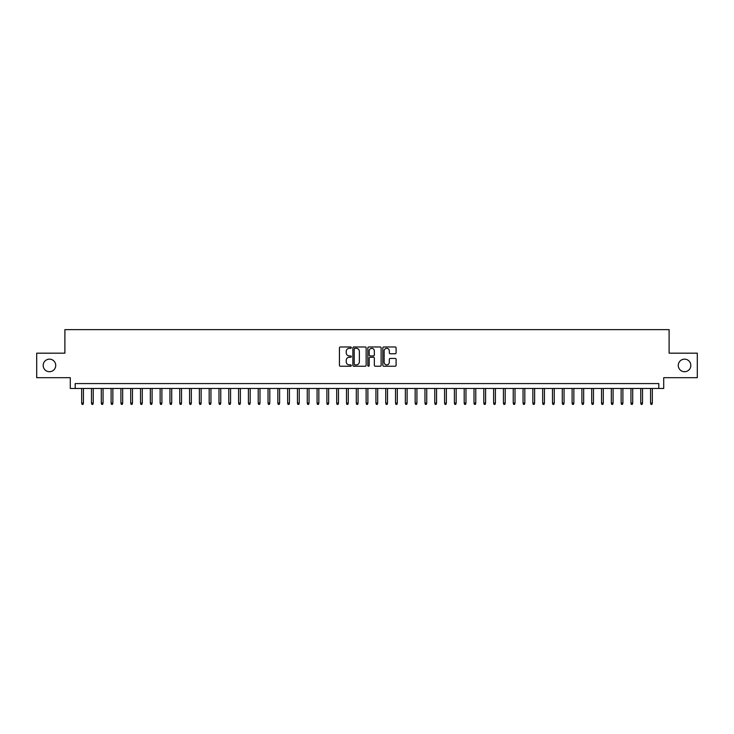 <?xml version="1.0" encoding="UTF-8"?>
<svg xmlns="http://www.w3.org/2000/svg" width="734" height="734" viewBox="0 0 734 734"><rect width="100%" height="100%" fill="white"/><g stroke="black" fill="none" stroke-linecap="round" stroke-linejoin="round"><path stroke-width="1.1" d="M351.311 347.65A0.67 0.67 0 0 0 350.632 346.971L340.402 346.971A0.963 0.963 0 0 0 339.438 347.934L339.438 365.266A0.963 0.963 0 0 0 340.402 366.229L350.632 366.229A0.67 0.67 0 0 0 351.311 365.56A0.67 0.67 0 0 0 350.632 364.881L349.311 364.881A3.083 3.083 0 0 1 346.228 361.798L346.228 360.357A3.083 3.083 0 0 1 349.311 357.274L350.632 357.274A0.67 0.67 0 0 0 351.311 356.605A0.67 0.67 0 0 0 350.632 355.926L349.311 355.926A3.083 3.083 0 0 1 346.228 352.852L346.228 351.402A3.083 3.083 0 0 1 349.311 348.32L350.632 348.32A0.67 0.67 0 0 0 351.311 347.65M678.271 365.431A6.276 6.276 0 0 0 684.547 371.707A6.276 6.276 0 0 0 690.822 365.431A6.276 6.276 0 0 0 684.547 359.155A6.276 6.276 0 0 0 678.271 365.431M43.178 365.431A6.276 6.276 0 0 0 49.453 371.707A6.276 6.276 0 0 0 55.729 365.431A6.276 6.276 0 0 0 49.453 359.155A6.276 6.276 0 0 0 43.178 365.431M395.14 353.76A0.963 0.963 0 0 0 396.103 352.797L396.103 347.934A0.963 0.963 0 0 0 395.14 346.971L383.772 346.971A0.963 0.963 0 0 0 382.818 347.934L382.818 365.266A0.963 0.963 0 0 0 383.772 366.229L395.14 366.229A0.963 0.963 0 0 0 396.103 365.266L396.103 359.394A0.963 0.963 0 0 0 395.14 358.431L390.277 358.431A0.963 0.963 0 0 0 389.314 359.394L389.314 362.312A2.578 2.578 0 0 1 386.735 364.881A2.578 2.578 0 0 1 384.157 362.312L384.157 350.898A2.578 2.578 0 0 1 386.735 348.32A2.578 2.578 0 0 1 389.314 350.898L389.314 352.797A0.963 0.963 0 0 0 390.277 353.76L395.14 353.76M658.802 388.479L663.71 388.479L663.71 377.689L697.3 377.689L697.3 353.173L669.105 353.173L669.105 329.63L64.895 329.63L64.895 353.173L36.7 353.173L36.7 377.689L70.29 377.689L70.29 388.479L658.802 388.479L658.802 383.579L75.198 383.579L75.198 388.479M366.156 347.934A0.963 0.963 0 0 0 365.193 346.971L353.834 346.971A0.963 0.963 0 0 0 352.87 347.934L352.87 365.266A0.963 0.963 0 0 0 353.834 366.229L365.193 366.229A0.963 0.963 0 0 0 366.156 365.266L366.156 347.934M368.807 346.971L380.166 346.971A0.963 0.963 0 0 1 381.129 347.934L381.129 365.266A0.963 0.963 0 0 1 380.166 366.229L375.303 366.229A0.963 0.963 0 0 1 374.34 365.266L374.34 358.238A0.963 0.963 0 0 0 373.377 357.274L370.156 357.274A0.963 0.963 0 0 0 369.193 358.238L369.193 365.56A0.67 0.67 0 0 1 368.514 366.229A0.67 0.67 0 0 1 367.844 365.56L367.844 347.934A0.963 0.963 0 0 1 368.807 346.971M354.889 348.32A0.67 0.67 0 0 0 354.219 348.999L354.219 364.211A0.67 0.67 0 0 0 354.889 364.881L356.293 364.881A3.083 3.083 0 0 0 359.366 361.798L359.366 351.402A3.083 3.083 0 0 0 356.293 348.32L354.889 348.32M374.34 350.944A2.578 2.578 0 0 0 371.762 348.375A2.578 2.578 0 0 0 369.193 350.944L369.193 354.962A0.963 0.963 0 0 0 370.156 355.926L373.377 355.926A0.963 0.963 0 0 0 374.34 354.962L374.34 350.944M83.437 403.094L83.043 404.37L82.061 404.37L81.676 403.094L83.437 403.094L83.437 388.479M81.676 403.094L81.676 388.479M93.246 403.094L92.851 404.37L91.869 404.37L91.484 403.094L93.246 403.094L93.246 388.479M91.484 403.094L91.484 388.479M103.054 403.094L102.659 404.37L101.677 404.37L101.292 403.094L103.054 403.094L103.054 388.479M101.292 403.094L101.292 388.479M112.862 403.094L112.467 404.37L111.485 404.37L111.1 403.094L112.862 403.094L112.862 388.479M111.1 403.094L111.1 388.479M122.67 403.094L122.275 404.37L121.293 404.37L120.908 403.094L122.67 403.094L122.67 388.479M120.908 403.094L120.908 388.479M132.478 403.094L132.083 404.37L131.111 404.37L130.716 403.094L132.478 403.094L132.478 388.479M130.716 403.094L130.716 388.479M142.286 403.094L141.891 404.37L140.919 404.37L140.524 403.094L142.286 403.094L142.286 388.479M140.524 403.094L140.524 388.479M152.094 403.094L151.709 404.37L150.727 404.37L150.332 403.094L152.094 403.094L152.094 388.479M150.332 403.094L150.332 388.479M161.902 403.094L161.517 404.37L160.535 404.37L160.14 403.094L161.902 403.094L161.902 388.479M160.14 403.094L160.14 388.479M171.71 403.094L171.325 404.37L170.343 404.37L169.949 403.094L171.71 403.094L171.71 388.479M169.949 403.094L169.949 388.479M181.518 403.094L181.133 404.37L180.151 404.37L179.757 403.094L181.518 403.094L181.518 388.479M179.757 403.094L179.757 388.479M191.326 403.094L190.941 404.37L189.959 404.37L189.565 403.094L191.326 403.094L191.326 388.479M189.565 403.094L189.565 388.479M201.134 403.094L200.749 404.37L199.767 404.37L199.373 403.094L201.134 403.094L201.134 388.479M199.373 403.094L199.373 388.479M210.952 403.094L210.557 404.37L209.575 404.37L209.181 403.094L210.952 403.094L210.952 388.479M209.181 403.094L209.181 388.479M220.76 403.094L220.365 404.37L219.383 404.37L218.989 403.094L220.76 403.094L220.76 388.479M218.989 403.094L218.989 388.479M230.568 403.094L230.173 404.37L229.192 404.37L228.797 403.094L230.568 403.094L230.568 388.479M228.797 403.094L228.797 388.479M240.376 403.094L239.981 404.37L239 404.37L238.605 403.094L240.376 403.094L240.376 388.479M238.605 403.094L238.605 388.479M250.184 403.094L249.789 404.37L248.808 404.37L248.413 403.094L250.184 403.094L250.184 388.479M248.413 403.094L248.413 388.479M259.992 403.094L259.597 404.37L258.616 404.37L258.221 403.094L259.992 403.094L259.992 388.479M258.221 403.094L258.221 388.479M269.8 403.094L269.406 404.37L268.424 404.37L268.029 403.094L269.8 403.094L269.8 388.479M268.029 403.094L268.029 388.479M279.608 403.094L279.214 404.37L278.232 404.37L277.837 403.094L279.608 403.094L279.608 388.479M277.837 403.094L277.837 388.479M289.416 403.094L289.022 404.37L288.04 404.37L287.645 403.094L289.416 403.094L289.416 388.479M287.645 403.094L287.645 388.479M299.224 403.094L298.83 404.37L297.848 404.37L297.453 403.094L299.224 403.094L299.224 388.479M297.453 403.094L297.453 388.479M309.032 403.094L308.638 404.37L307.656 404.37L307.271 403.094L309.032 403.094L309.032 388.479M307.271 403.094L307.271 388.479M318.84 403.094L318.446 404.37L317.464 404.37L317.079 403.094L318.84 403.094L318.84 388.479M317.079 403.094L317.079 388.479M328.648 403.094L328.254 404.37L327.272 404.37L326.887 403.094L328.648 403.094L328.648 388.479M326.887 403.094L326.887 388.479M338.457 403.094L338.062 404.37L337.08 404.37L336.695 403.094L338.457 403.094L338.457 388.479M336.695 403.094L336.695 388.479M348.265 403.094L347.87 404.37L346.888 404.37L346.503 403.094L348.265 403.094L348.265 388.479M346.503 403.094L346.503 388.479M358.073 403.094L357.678 404.37L356.706 404.37L356.311 403.094L358.073 403.094L358.073 388.479M356.311 403.094L356.311 388.479M367.881 403.094L367.486 404.37L366.514 404.37L366.119 403.094L367.881 403.094L367.881 388.479M366.119 403.094L366.119 388.479M377.689 403.094L377.294 404.37L376.322 404.37L375.927 403.094L377.689 403.094L377.689 388.479M375.927 403.094L375.927 388.479M387.497 403.094L387.112 404.37L386.13 404.37L385.735 403.094L387.497 403.094L387.497 388.479M385.735 403.094L385.735 388.479M397.305 403.094L396.92 404.37L395.938 404.37L395.543 403.094L397.305 403.094L397.305 388.479M395.543 403.094L395.543 388.479M407.113 403.094L406.728 404.37L405.746 404.37L405.351 403.094L407.113 403.094L407.113 388.479M405.351 403.094L405.351 388.479M416.921 403.094L416.536 404.37L415.554 404.37L415.16 403.094L416.921 403.094L416.921 388.479M415.16 403.094L415.16 388.479M426.729 403.094L426.344 404.37L425.362 404.37L424.968 403.094L426.729 403.094L426.729 388.479M424.968 403.094L424.968 388.479M436.546 403.094L436.152 404.37L435.17 404.37L434.776 403.094L436.546 403.094L436.546 388.479M434.776 403.094L434.776 388.479M446.355 403.094L445.96 404.37L444.978 404.37L444.584 403.094L446.355 403.094L446.355 388.479M444.584 403.094L444.584 388.479M456.163 403.094L455.768 404.37L454.786 404.37L454.392 403.094L456.163 403.094L456.163 388.479M454.392 403.094L454.392 388.479M465.971 403.094L465.576 404.37L464.594 404.37L464.2 403.094L465.971 403.094L465.971 388.479M464.2 403.094L464.2 388.479M475.779 403.094L475.384 404.37L474.403 404.37L474.008 403.094L475.779 403.094L475.779 388.479M474.008 403.094L474.008 388.479M485.587 403.094L485.192 404.37L484.211 404.37L483.816 403.094L485.587 403.094L485.587 388.479M483.816 403.094L483.816 388.479M495.395 403.094L495 404.37L494.019 404.37L493.624 403.094L495.395 403.094L495.395 388.479M493.624 403.094L493.624 388.479M505.203 403.094L504.809 404.37L503.827 404.37L503.432 403.094L505.203 403.094L505.203 388.479M503.432 403.094L503.432 388.479M515.011 403.094L514.617 404.37L513.635 404.37L513.24 403.094L515.011 403.094L515.011 388.479M513.24 403.094L513.24 388.479M524.819 403.094L524.425 404.37L523.443 404.37L523.048 403.094L524.819 403.094L524.819 388.479M523.048 403.094L523.048 388.479M534.627 403.094L534.233 404.37L533.251 404.37L532.866 403.094L534.627 403.094L534.627 388.479M532.866 403.094L532.866 388.479M544.435 403.094L544.041 404.37L543.059 404.37L542.674 403.094L544.435 403.094L544.435 388.479M542.674 403.094L542.674 388.479M554.243 403.094L553.849 404.37L552.867 404.37L552.482 403.094L554.243 403.094L554.243 388.479M552.482 403.094L552.482 388.479M564.051 403.094L563.657 404.37L562.675 404.37L562.29 403.094L564.051 403.094L564.051 388.479M562.29 403.094L562.29 388.479M573.86 403.094L573.465 404.37L572.483 404.37L572.098 403.094L573.86 403.094L573.86 388.479M572.098 403.094L572.098 388.479M583.668 403.094L583.273 404.37L582.291 404.37L581.906 403.094L583.668 403.094L583.668 388.479M581.906 403.094L581.906 388.479M593.476 403.094L593.081 404.37L592.109 404.37L591.714 403.094L593.476 403.094L593.476 388.479M591.714 403.094L591.714 388.479M603.284 403.094L602.889 404.37L601.917 404.37L601.522 403.094L603.284 403.094L603.284 388.479M601.522 403.094L601.522 388.479M613.092 403.094L612.706 404.37L611.725 404.37L611.33 403.094L613.092 403.094L613.092 388.479M611.33 403.094L611.33 388.479M622.9 403.094L622.515 404.37L621.533 404.37L621.138 403.094L622.9 403.094L622.9 388.479M621.138 403.094L621.138 388.479M632.708 403.094L632.323 404.37L631.341 404.37L630.946 403.094L632.708 403.094L632.708 388.479M630.946 403.094L630.946 388.479M642.516 403.094L642.131 404.37L641.149 404.37L640.754 403.094L642.516 403.094L642.516 388.479M640.754 403.094L640.754 388.479M652.324 403.094L651.939 404.37L650.957 404.37L650.563 403.094L652.324 403.094L652.324 388.479M650.563 403.094L650.563 388.479"/></g></svg>
